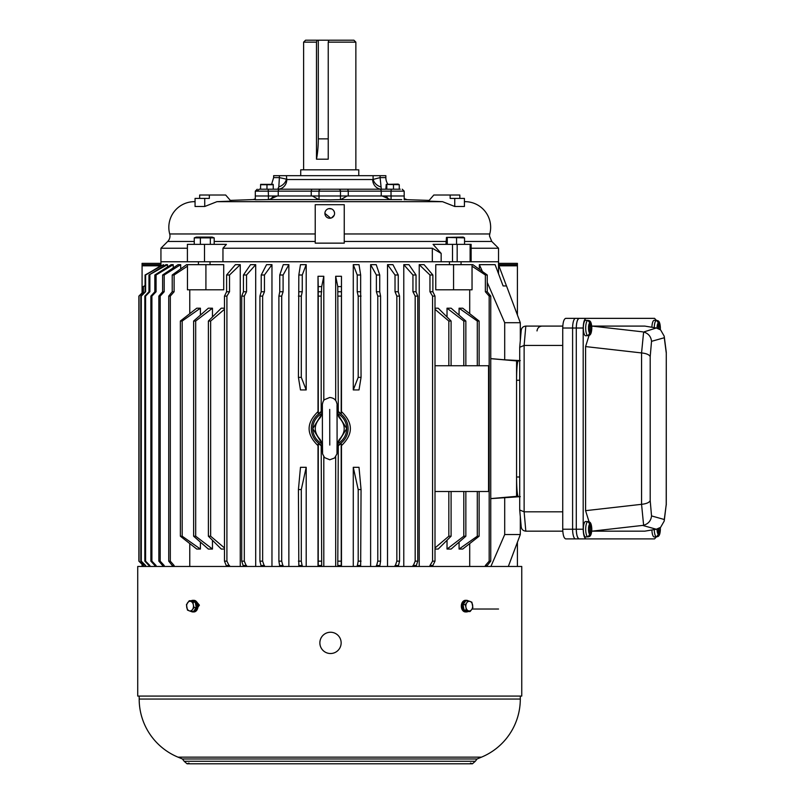 <?xml version="1.0" encoding="UTF-8"?>
<svg xmlns="http://www.w3.org/2000/svg" width="804" height="804" viewBox="0 0 804 804"><rect width="100%" height="100%" fill="white"/><g stroke="black" fill="none" stroke-linecap="round" stroke-linejoin="round"><path stroke-width="1.21" d="M519.716 360.916L518.248 360.916A19.346 1.688 90 0 0 516.57 380.262L516.57 476.993A19.346 1.688 90 0 0 518.248 496.339L516.57 496.339L516.57 360.916L490.752 358.664M647.783 318.354L579.222 318.354A9.678 2.935 90 0 0 576.287 328.022L576.287 529.223A9.678 2.935 90 0 0 579.222 538.901L647.783 538.901M579.222 318.354L575.533 318.354A9.678 2.935 90 0 0 572.599 328.022L576.287 328.022L576.287 529.223C576.478 535.062 577.483 538.288 579.292 538.901L586.186 538.901C584.377 538.288 583.382 535.062 583.191 529.223L572.599 529.223A9.678 2.935 90 0 0 575.533 538.901L579.222 538.901M572.599 529.223L572.599 328.022L572.599 529.223L562.73 529.223L562.73 328.022L572.599 328.022M461.325 606.327L462.813 601.653M196.156 601.291L199.402 605.161L196.578 609.03M521.756 566.468L137.725 566.468L137.725 696.083L521.756 696.083L521.756 566.468M470.501 763.076L472.42 763.8L475.295 761.277L184.186 761.277L182.418 758.976L177.996 757.147L481.485 757.147A62.873 62.873 0 0 0 520.299 699.048L520.299 696.083M177.996 757.147A62.873 62.873 0 0 1 139.182 699.048L139.182 696.083M651.903 327.268A7.738 2.342 -90 0 1 654.275 320.283L656.607 320.414A7.608 2.301 -90 0 1 656.838 320.464M658.375 328.595L658.375 322.826L656.617 320.525A7.568 2.291 -90 0 1 657.069 320.474A7.568 2.291 -90 0 1 657.21 320.525L657.582 320.645C659.24 320.886 660.164 323.339 660.375 328.022L660.305 329.68M657.21 320.756L658.958 322.826L658.958 328.866M329.71 409.427L329.74 428.622C339.147 428.612 339.147 428.612 329.74 428.622C320.334 428.643 320.334 428.643 329.74 428.622C329.71 407.407 329.71 407.407 329.74 428.622L329.771 445.074M337.037 414.995L337.228 413.005L339.228 417.648C345.851 424.934 345.861 432.25 339.258 439.577L337.459 443.034M337.077 442.24L336.987 453.878L334.625 457.958L329.791 459.777L324.535 457.587L322.585 453.898L322.444 442.26M337.399 442.773L337.298 444.18L339.258 439.577M337.358 414.452L337.248 413.045C336.836 402.884 337.64 405.819 336.323 401.648C335.157 399.146 332.946 397.759 329.69 397.477L324.444 399.688C323.509 400.402 322.806 402.02 322.354 404.553L322.404 415.015M322.203 413.025L320.223 417.678C313.62 424.984 313.63 432.291 320.253 439.607L322.253 444.25M322.072 443.064L320.253 439.607M320.223 417.678L322.022 414.211M337.409 414.191L339.228 417.648M194.055 607.573L193.352 604.879A4.834 3.417 90 0 1 193.473 606.126A4.834 3.417 90 0 1 192.468 609.553L194.055 607.573L196.256 607.573L193.473 611.522L191.262 611.522L192.468 609.553A4.834 3.417 90 0 1 189.171 610.799L191.262 611.522M195.241 602.186L193.04 602.186L189.231 600.729L191.432 600.729L195.241 602.186L196.256 607.573M189.231 600.729L186.438 604.678L187.453 610.075L189.171 610.799A4.834 3.417 90 0 1 186.749 607.372A4.834 3.417 90 0 1 187.644 602.709A4.834 3.417 90 0 1 190.94 601.452A4.834 3.417 90 0 1 193.352 604.879L193.04 602.186M355.86 169.825L355.86 42.14L328.233 42.14L328.233 159.192L316.485 159.192L316.485 42.14L303.621 42.14L303.621 169.825M316.485 42.14L317.057 40.2L305.56 40.2L303.621 42.14M328.233 42.14L328.816 40.2L353.921 40.2L355.86 42.14M358.765 175.674L358.765 169.825L300.726 169.825L300.726 175.674M316.485 159.192A36.27 10.552 90 0 0 318.294 138.871L318.294 40.2L328.816 40.2M317.057 40.2L318.294 40.2M562.79 531.163L525.816 531.163C522.922 530.851 521.374 529.243 521.173 526.329L519.716 510.058L519.716 347.197L521.173 330.926C521.374 328.012 522.922 326.394 525.816 326.092L562.79 326.092M562.73 328.022C562.921 322.193 563.916 318.967 565.725 318.354L644.074 318.354M562.73 529.223C562.921 535.062 563.916 538.288 565.725 538.901L575.533 538.901M519.716 347.268L524.128 345.439L562.73 345.439M562.73 511.816L524.128 511.816L524.128 345.439L525.816 326.092M537.012 330.926C537.424 328.012 539.092 326.394 542.007 326.092M519.716 509.987L524.128 511.816L525.816 531.163M463.184 237.1L446.471 237.401L464.541 237.873L463.184 237.1M464.541 237.873L464.541 244.356M456.561 244.356L456.561 237.873M446.471 237.401L445.969 244.356M447.275 237.873L447.275 244.356M466.531 600.327A5.809 4.11 90 0 0 462.421 606.126A5.809 4.11 90 0 0 466.531 611.934L465.436 611.934A5.809 4.11 90 0 1 461.325 606.126A5.809 4.11 90 0 1 465.436 600.327L466.531 600.327A5.809 4.11 90 0 1 468.039 600.729L466.843 602.709A4.834 3.417 -90 0 1 470.149 601.452A4.834 3.417 -90 0 1 472.571 604.879A4.834 3.417 -90 0 1 472.682 606.126A4.834 3.417 -90 0 1 471.677 609.553L472.883 607.573L471.868 602.186L468.049 600.729L465.848 600.729L463.054 604.678L464.069 610.075L467.888 611.522L470.089 611.522L471.677 609.553A4.834 3.417 -90 0 1 468.37 610.799L470.089 611.522M465.255 604.678L465.958 607.372A4.834 3.417 -90 0 1 466.843 602.709L465.255 604.678L463.054 604.678M466.27 610.075L468.37 610.799A4.834 3.417 -90 0 1 465.958 607.372L466.27 610.075L464.069 610.075M330.504 632.245L330.504 632.245A10.643 10.643 90 0 0 319.861 642.888A10.643 10.643 90 0 0 330.504 653.521L330.504 653.521A10.643 10.643 -90 0 1 319.871 642.888A10.643 10.643 -90 0 1 330.504 632.245A10.643 10.643 -90 0 1 341.147 642.888A10.643 10.643 -90 0 1 330.504 653.521L330.504 653.521M404.181 199.804L404.181 191.151L391.025 191.151L391.025 195.985L404.181 195.985L277.3 195.985L269.038 199.613L255.3 199.804L255.3 191.151L257.24 189.211M400.231 189.211L375.689 189.211M277.3 195.985L255.3 195.985L268.456 195.985L268.204 189.211L379.86 189.211L259.25 189.211M381.267 188.699L380.091 177.604L385.85 177.604A11.608 11.608 0 0 0 387.819 184.086M380.664 186.88A9.678 7.759 28.2 0 1 373.086 179.151L373.086 175.674L385.85 175.674L385.85 177.604M338.685 189.211A1.94 1.789 90 0 1 340.474 191.151L319.007 191.151L319.007 195.985L340.474 195.985L340.474 191.151L348.253 191.151L348.253 195.985M257.19 191.151L259.129 189.211L260.586 189.211L260.586 184.719L260.586 189.211M260.586 184.719L273.239 184.719L273.239 189.211L300.726 189.211L277.762 189.211L278.214 188.699M278.817 186.88A9.678 7.759 151.8 0 0 286.395 179.151L279.39 177.604L279.39 175.674L273.641 175.674L273.641 177.604L279.39 177.604L278.817 186.88L277.762 189.211A9.678 9.045 90 0 0 286.797 179.543L372.684 179.543A9.678 9.045 -90 0 0 381.719 189.211M278.254 188.628L278.526 187.915M373.086 175.674L286.395 175.674L286.797 179.543M372.684 179.543L380.091 177.604L380.091 175.674M279.39 175.674L286.395 175.674M192.789 611.934L193.885 611.934A5.809 4.1 -90 0 0 197.985 606.126A5.809 4.1 -90 0 0 193.885 600.327L192.789 600.327A5.809 4.1 90 0 1 196.89 606.126A5.809 4.1 90 0 1 192.789 611.934A5.809 4.1 90 0 1 191.282 611.522M191.282 600.729A5.809 4.1 90 0 1 192.789 600.327M445.969 241.451L344.253 241.451L344.253 204.688L315.228 204.688L315.228 243.14L344.253 243.14L344.253 204.688M195.06 201.673L193.573 201.673A25.638 25.638 0 0 0 169.714 233.964A7.738 7.738 0 0 1 167.714 241.451L160.941 248.225L160.941 261.762L498.54 261.762L471.124 261.762L471.124 244.356L433.065 244.356L441.155 253.411L441.155 261.762L222.959 261.762L222.959 248.225L226.416 244.356L204.497 244.356L204.497 261.762M330.685 218.145L324.906 213.402A4.834 4.834 0 0 1 329.74 208.558A4.834 4.834 0 0 1 334.575 213.402L334.484 214.346M334.575 213.402A4.834 4.834 0 0 1 329.74 218.236A4.834 4.834 0 0 1 324.906 213.402L324.997 212.447M325.268 211.542L325.721 210.708M327.057 209.382L327.891 208.929M328.796 208.658L331.6 208.929M332.424 209.382L333.168 209.985M333.76 210.708L334.484 212.457M187.402 248.225L160.941 248.225M432.331 261.762L432.331 248.225L222.959 248.225M432.331 248.225L441.155 253.411M464.541 241.451L491.767 241.451L498.54 248.225L471.124 248.225M344.253 241.451L344.253 243.14M344.253 233.964L489.767 233.964A25.638 25.638 0 0 0 465.908 201.673L464.421 201.673M454.752 198.407L464.421 198.407L464.421 206.487L454.752 206.487L442.532 201.673L428.532 201.111L433.808 195.02L450.15 195.02L450.15 198.407L454.752 198.407L454.752 206.487M204.729 198.407L209.331 198.407L209.331 195.02L225.673 195.02L230.949 201.111L216.949 201.673L204.729 206.487L195.06 206.487L195.06 198.407L204.729 198.407L204.729 206.487M255.3 198.618A4.834 4.834 0 0 1 252.526 199.613L230.326 200.387M319.027 195.985L319.027 199.633L329.74 199.854L340.454 199.633L340.454 195.985M391.076 195.985L391.076 199.633L401.789 199.633M391.076 199.633L340.454 199.633M344.253 232.517L344.253 226.276M334.213 215.251L331.59 217.864M204.497 244.356L187.402 244.356L187.402 261.762L160.941 261.762L160.941 265.642L145.624 274.998L163.503 264.667L163.503 266.164M312.364 195.985L318.766 199.613L269.038 199.613M347.127 195.985L340.715 199.613M382.181 195.985L390.442 199.613M209.331 195.02L199.653 195.02L199.653 198.407M450.15 195.02L459.828 195.02L459.828 198.407M398.08 184.086L386.232 184.387L399.266 184.719L398.08 184.086M393.488 184.719L393.488 189.211L391.277 189.211L391.025 191.151L348.253 191.151L347.76 189.211M399.266 184.719L399.266 189.211M386.232 184.387L385.87 189.211M386.794 184.719L386.794 189.211M273.199 184.367L260.627 184.367M266.978 184.719L266.978 189.211L260.657 189.211M466.531 611.934A5.809 4.11 90 0 0 468.039 611.522M656.838 536.781A7.608 2.301 -90 0 1 656.607 536.831L654.275 536.961A7.738 2.342 -90 0 1 651.903 529.987M658.958 528.379L658.958 534.429L657.21 536.73A7.568 2.291 -90 0 1 657.069 536.77A7.568 2.291 -90 0 1 656.617 536.73L658.375 534.429L658.375 528.65M660.305 527.565L660.375 529.223C660.184 533.866 659.25 536.328 657.582 536.6L657.21 536.499M583.191 328.022C583.382 322.193 584.377 318.967 586.186 318.354L579.292 318.354C577.483 318.967 576.478 322.193 576.287 328.022L583.191 328.022L583.191 529.223M656.406 536.851L654.567 538.901L586.186 538.901M656.406 320.404L654.567 318.354L586.186 318.354M591.975 531.163L644.778 531.163L656.325 529.253L642.647 525.414L591.975 531.163L591.764 530.499M589.081 335.368L585.583 346.584L585.583 510.671L589.081 521.876M656.325 529.253L660.607 527.344L664.215 521.052L664.285 519.505L651.531 515.917L650.195 500.56L650.195 356.685L651.531 341.328C650.989 336.504 648.346 333.389 643.622 332.002L656.325 327.992L644.778 326.092L591.975 326.092L591.764 326.756M585.583 346.584L641.562 352.936L641.562 504.319L585.583 510.671M642.647 525.414L643.622 525.253L641.562 504.319M642.647 331.841L591.975 326.092M641.562 352.936L643.622 332.002M656.325 327.992L660.607 329.901L664.215 336.203L666.275 352.252L666.225 504.54L664.285 519.505M651.531 515.917C650.989 520.751 648.346 523.856 643.622 525.253M664.215 521.052L666.225 504.54M650.195 500.56C649.391 502.49 646.587 503.736 641.793 504.299M650.195 356.685C649.391 354.755 646.587 353.509 641.793 352.956M651.531 341.328L664.285 337.75L664.215 336.203M210.035 264.667L210.035 261.762M198.427 264.667L198.427 261.762M200.377 237.873L214.196 237.873L212.155 237.1L196.297 237.1L194.256 237.873L200.377 237.873L200.377 244.356M194.256 244.356L194.256 237.873M210.336 237.873L210.336 244.356M214.196 237.873L214.196 244.356M588.267 536.781A7.608 2.301 -90 0 1 588.036 536.831L585.714 536.961A7.738 2.342 -90 0 1 583.332 529.223A7.738 2.342 -90 0 1 585.714 521.484L588.036 521.615A7.608 2.301 -90 0 1 588.267 521.665M588.639 521.957L590.387 524.027L590.387 534.429L588.639 536.73A7.568 2.291 -90 0 1 588.498 536.77A7.568 2.291 -90 0 1 588.056 536.73L589.804 534.429L589.804 524.027L588.056 521.726A7.568 2.291 -90 0 1 588.498 521.685A7.568 2.291 -90 0 1 588.639 521.726L589.02 521.846C590.669 522.087 591.603 524.54 591.814 529.223C591.613 533.866 590.679 536.328 589.02 536.6L588.639 536.499M472.079 609.03L498.54 609.03M588.267 335.58A7.608 2.301 -90 0 1 588.036 335.63L585.714 335.76A7.738 2.342 -90 0 1 583.332 328.022A7.738 2.342 -90 0 1 585.714 320.283L588.036 320.414A7.608 2.301 -90 0 1 588.267 320.464M588.639 320.756L590.387 322.826L590.387 333.228L588.639 335.529A7.568 2.291 -90 0 1 588.498 335.569A7.568 2.291 -90 0 1 588.056 335.529L589.804 333.228L589.804 322.826L588.056 320.525A7.568 2.291 -90 0 1 588.498 320.474A7.568 2.291 -90 0 1 588.639 320.525L589.02 320.645C590.669 320.886 591.603 323.339 591.814 328.022C591.613 332.665 590.679 335.127 589.02 335.399L588.639 335.298M419.226 566.468L419.226 264.667L424.09 264.667L432.874 274.998L432.874 291.751L435.004 296.103L435.004 561.152L432.874 565.503L429.959 565.503L432.572 561.152L432.572 296.103L429.959 291.751L429.959 274.998L432.874 274.998M353.278 566.468L353.278 467.315L359.006 467.315L361.056 489.566L358.192 489.566L353.278 467.315M353.278 389.93L358.192 377.357L361.056 377.357L359.006 389.93L353.278 389.93L353.278 264.667L359.006 264.667L360.654 274.998L360.654 291.751L357.227 291.751L357.227 274.998L353.278 264.667M298.827 566.468L298.425 489.566L300.475 467.315L306.203 467.315L306.203 566.468M306.203 389.93L300.475 389.93L298.425 377.357L298.827 274.998L300.475 264.667L306.203 264.667L306.203 389.93L301.289 377.357L298.425 377.357M335.68 400.543L335.68 276.274L341.469 276.274L341.469 411.618C353.328 422.944 353.328 434.281 341.469 445.627L341.469 566.468M335.68 566.468L335.68 456.813M323.801 456.712L323.801 566.468M318.012 566.468L318.012 445.627C306.153 434.311 306.153 422.974 318.012 411.618L318.012 276.274L323.801 276.274L323.801 400.432M435.768 289.812L435.768 264.667L453.567 264.667L453.567 289.812L435.768 289.812M459.074 315.128L459.074 308.193L462.722 308.193L479.124 321.037L479.124 365.75L488.551 365.75L488.551 491.505L435.004 491.505M479.124 491.505L479.124 536.208L462.722 549.052L459.074 549.052L459.074 542.127M447.024 316.987L447.024 308.193L451.134 308.193L465.848 321.037L465.848 365.75L477.295 365.75L477.295 321.037L479.124 321.037M465.848 491.505L465.848 536.208L451.134 549.052L447.024 549.052L447.024 540.268M435.004 308.193L438.21 308.193L451.094 321.037L451.094 365.75L463.797 365.75L463.797 321.037L465.848 321.037M451.094 491.505L451.094 536.208L438.21 549.052L435.004 549.052M387.518 566.468L387.518 264.667L392.935 264.667L398.261 274.998L395.025 274.998L387.518 264.667M143.223 566.468L143.223 565.503L138.891 561.152L138.891 296.103L143.223 291.751L143.223 286.606L145.082 285.531L145.082 274.998L163.503 264.667M154.83 566.468L154.83 565.503L150.871 561.152L150.871 296.103L154.83 291.751L154.83 274.998L171.141 264.667L173.222 264.667L173.222 267.893M172.227 566.468L172.227 565.503L168.729 561.152L168.729 296.103L172.227 291.751L172.227 274.998L186.618 264.667L187.453 264.667L187.453 289.812L223.713 289.812L223.713 264.667L205.914 264.667L205.914 289.812M189.774 289.812L189.774 313.661M189.774 543.594L189.774 566.468M226.607 566.468L224.477 561.152L224.477 296.103L226.607 291.751L226.607 274.998L235.391 264.667L240.255 264.667L240.255 566.468M261.22 566.468L259.923 561.152L259.923 296.103L261.22 291.751L261.22 274.998L266.546 264.667L271.963 264.667L271.963 566.468M279.752 566.468L278.898 561.152L278.898 296.103L279.752 291.751L279.752 274.998L283.259 264.667L288.867 264.667L288.867 566.468M243.441 566.468L241.723 561.152L241.723 296.103L243.441 291.751L243.441 274.998L250.536 264.667L255.702 264.667L255.702 566.468M162.619 566.468L162.619 565.503L158.86 561.152L158.86 296.103L162.619 291.751L162.619 274.998L178.046 264.667L180.679 264.667L180.679 268.928M148.971 566.468L148.971 565.503L144.831 561.152L144.831 296.103L148.971 291.751L148.971 274.998L165.966 264.667L167.473 264.667L167.473 266.988M403.779 566.468L403.779 264.667L408.945 264.667L416.04 274.998L412.944 274.998L403.779 264.667M370.624 566.468L370.624 264.667L376.222 264.667L379.729 274.998L376.383 274.998L370.624 264.667M224.477 549.052L221.271 549.052L208.387 536.208L208.387 321.037L221.271 308.193L224.477 308.193M212.457 540.268L212.457 549.052L208.347 549.052L193.633 536.208L193.633 321.037L208.347 308.193L212.457 308.193L212.457 316.987M200.407 542.127L200.407 549.052L196.759 549.052L180.357 536.208L180.357 321.037L196.759 308.193L200.407 308.193L200.407 315.128M469.707 566.468L469.707 543.594M469.707 313.661L469.707 289.812M453.567 289.812L472.038 289.812L472.038 264.667L472.863 264.667L487.254 274.998L487.254 291.751L490.752 296.103L490.752 561.152L487.254 565.503L487.254 566.468M479.355 269.33L479.355 264.667L495.103 264.667L503.103 285.943L506.47 285.943L498.47 264.667M498.54 248.225L498.54 273.802M503.103 285.943L506.52 285.943L520.299 322.705L520.299 340.504M337.228 411.839A18.381 18.381 0 0 1 337.278 445.386M337.258 446.572L341.187 443.416L341.469 445.627M341.469 411.618L341.187 413.829L337.198 410.613M520.299 516.741L520.299 534.549L504.701 534.549L490.902 566.468M520.299 360.594L504.701 359.81L504.701 322.705L520.299 322.705M479.355 264.667L482.42 271.521M487.254 282.455L504.701 322.705M160.941 264.667L142.077 264.667L142.077 292.897M142.077 564.358L142.077 566.468M517.404 566.468L517.404 542.288M517.404 314.967L517.404 264.667L498.54 264.667M490.752 358.604L504.701 359.81M490.752 498.591L516.57 496.339M490.752 498.641L520.299 496.651M504.701 534.549L504.701 497.435M485.365 566.468L485.365 565.503L489.174 561.152L489.174 296.103L485.365 291.751L485.365 274.998L472.038 266.204M485.365 274.998L487.254 274.998M187.453 264.667L205.914 264.667M180.357 321.037L182.186 321.037L200.407 308.193M200.407 549.052L182.186 536.208L180.357 536.208M182.186 536.208L182.186 321.037M193.633 321.037L195.684 321.037L212.457 308.193M212.457 549.052L195.684 536.208L193.633 536.208M195.684 536.208L195.684 321.037M208.387 321.037L210.648 321.037L224.477 309.309M224.477 547.946L210.648 536.208L208.387 536.208M210.648 536.208L210.648 321.037M143.403 566.468L143.403 565.503L139.042 561.152L139.042 296.103L143.403 291.751L143.403 286.606L145.082 285.641M145.082 285.531L143.403 286.606M143.403 565.503L139.042 561.152M139.042 296.103L143.223 291.751L143.223 286.606M376.383 566.468L377.779 561.152L377.779 296.103L376.383 291.751L376.383 274.998M379.729 566.468L380.583 561.152L380.583 296.103L379.729 291.751L379.729 274.998M412.944 566.468L415.176 561.152L415.176 296.103L412.944 291.751L412.944 274.998M416.04 566.468L417.768 561.152L417.768 296.103L416.04 291.751L416.04 274.998M148.971 274.998L167.473 264.667M149.866 566.468L149.866 565.503L145.584 561.152L145.584 296.103L149.866 291.751L149.866 274.998M162.619 274.998L164.197 274.998L180.679 264.667M164.197 566.468L164.197 565.503L160.187 561.152L160.187 296.103L164.197 291.751L164.197 274.998M243.441 274.998L246.537 274.998L255.702 264.667M246.537 566.468L244.305 561.152L244.305 296.103L246.537 291.751L246.537 274.998M279.752 274.998L283.098 274.998L288.867 264.667M283.098 566.468L281.701 561.152L281.701 296.103L283.098 291.751L283.098 274.998M261.22 274.998L264.456 274.998L271.963 264.667M264.456 566.468L262.637 561.152L262.637 296.103L264.456 291.751L264.456 274.998M226.607 274.998L229.522 274.998L240.255 264.667M229.522 566.468L226.909 561.152L226.909 296.103L229.522 291.751L229.522 274.998M172.227 274.998L174.116 274.998L187.453 266.204M174.116 566.468L174.116 565.503L170.307 561.152L170.307 296.103L174.116 291.751L174.116 274.998M154.83 274.998L156.076 274.998L173.222 264.667M156.076 566.468L156.076 565.503L151.906 561.152L151.906 296.103L156.076 291.751L156.076 274.998M145.082 566.468L145.082 565.503L140.831 561.152L140.831 296.103L145.082 291.751L145.082 274.998M145.624 566.468L145.624 565.503L141.283 561.152L141.283 296.103L145.624 291.751L145.624 274.998M395.025 566.468L396.844 561.152L396.844 296.103L395.025 291.751L395.025 274.998M398.261 566.468L399.558 561.152L399.558 296.103L398.261 291.751L398.261 274.998M435.004 309.309L448.833 321.037L451.094 321.037M435.004 365.75L448.833 365.75L448.833 321.037M435.004 547.946L448.833 536.208L448.833 491.505M451.094 536.208L448.833 536.208M447.024 308.193L463.797 321.037M447.024 549.052L463.797 536.208L463.797 491.505M465.848 536.208L463.797 536.208M459.074 308.193L477.295 321.037M459.074 549.052L477.295 536.208L477.295 491.505M479.124 536.208L477.295 536.208M453.567 264.667L472.038 264.667M341.248 566.468L341.187 443.416M322.253 445.416A18.381 18.381 0 0 1 322.203 411.859M322.223 410.683L318.294 413.829L318.012 411.618M318.012 445.627L318.294 443.416L322.283 446.642M341.187 413.829L341.469 276.274M335.68 276.274L337.78 286.606L341.248 286.606M338.293 412L337.78 286.606M321.188 412L321.188 296.103L321.7 286.606L323.801 276.274M318.012 276.274L318.233 286.606L321.7 286.606M318.294 413.829L318.233 286.606M318.233 566.468L318.294 443.416M321.7 566.468L321.188 445.245M337.78 566.468L338.293 445.245M301.289 377.357L301.289 296.103L302.254 291.751L302.254 274.998L306.203 264.667M298.827 274.998L302.254 274.998M298.425 489.566L301.289 489.566L306.203 467.315M302.254 566.468L301.289 561.152L301.289 489.566M358.192 377.357L358.192 296.103L357.227 291.751M361.056 377.357L360.654 291.751M357.227 274.998L360.654 274.998M357.227 566.468L358.192 561.152L358.192 489.566M360.654 566.468L361.056 489.566M432.874 566.468L432.874 565.503M419.226 264.667L429.959 274.998M429.959 566.468L429.959 565.503M485.365 291.751L487.254 291.751M489.174 296.103L490.752 296.103M489.174 561.152L490.752 561.152M485.365 565.503L487.254 565.503M376.383 291.751L379.729 291.751M377.779 296.103L380.583 296.103M377.779 561.152L380.583 561.152M376.383 565.503L379.729 565.503M412.944 291.751L416.04 291.751M415.176 296.103L417.768 296.103M415.176 561.152L417.768 561.152M412.944 565.503L416.04 565.503M148.971 291.751L149.866 291.751M144.831 296.103L145.584 296.103M144.831 561.152L145.584 561.152M148.971 565.503L149.866 565.503M162.619 291.751L164.197 291.751M158.86 296.103L160.187 296.103M158.86 561.152L160.187 561.152M162.619 565.503L164.197 565.503M243.441 291.751L246.537 291.751M241.723 296.103L244.305 296.103M241.723 561.152L244.305 561.152M243.441 565.503L246.537 565.503M279.752 291.751L283.098 291.751M278.898 296.103L281.701 296.103M278.898 561.152L281.701 561.152M279.752 565.503L283.098 565.503M261.22 291.751L264.456 291.751M259.923 296.103L262.637 296.103M259.923 561.152L262.637 561.152M261.22 565.503L264.456 565.503M226.607 291.751L229.522 291.751M224.477 296.103L226.909 296.103M224.477 561.152L226.909 561.152M226.607 565.503L229.522 565.503M172.227 291.751L174.116 291.751M168.729 296.103L170.307 296.103M168.729 561.152L170.307 561.152M172.227 565.503L174.116 565.503M154.83 291.751L156.076 291.751M150.871 296.103L151.906 296.103M150.871 561.152L151.906 561.152M154.83 565.503L156.076 565.503M145.082 291.751L145.624 291.751M145.082 565.503L145.624 565.503M395.025 291.751L398.261 291.751M396.844 296.103L399.558 296.103M396.844 561.152L399.558 561.152M395.025 565.503L398.261 565.503M448.833 365.75L451.094 365.75M463.797 365.75L465.848 365.75M477.295 365.75L479.124 365.75M338.293 561.152L341.187 561.152M337.78 565.503L341.248 565.503M341.187 296.103L338.293 296.103M337.78 291.751L341.248 291.751M318.294 561.152L321.188 561.152M321.188 296.103L318.294 296.103M318.233 291.751L321.7 291.751M321.7 565.503L318.233 565.503M302.254 291.751L298.827 291.751M298.425 296.103L301.289 296.103M298.425 561.152L301.289 561.152M298.827 565.503L302.254 565.503M358.192 296.103L361.056 296.103M358.192 561.152L361.056 561.152M357.227 565.503L360.654 565.503M429.959 291.751L432.874 291.751M432.572 296.103L435.004 296.103M432.572 561.152L435.004 561.152M160.941 263.35L142.077 263.35L142.077 265.802L160.659 265.802M498.54 263.35L517.404 263.35L517.404 265.802L498.902 265.802M516.57 380.262L519.716 380.262M519.716 476.993L516.57 476.993M139.182 699.048L520.299 699.048M182.418 758.976L477.063 758.976L481.485 757.147M657.059 328.153A5.296 1.608 -90 0 1 657.059 328.022A5.296 1.608 -90 0 1 658.375 322.826M658.958 322.826A5.296 1.608 -90 0 1 660.265 328.022A5.296 1.608 -90 0 1 660.195 329.61M654.265 327.66A7.608 2.301 -90 0 1 656.607 320.414L657.069 320.474M322.213 443.838L312.766 428.653L322.173 413.437A16.964 16.964 0 0 0 322.213 443.828M337.318 443.808A16.964 16.964 0 0 0 337.268 413.417L346.715 428.602L337.318 443.818M318.294 138.871L328.233 138.871M255.3 191.151L278.244 191.151L278.244 195.985M381.237 195.985L381.237 191.151A1.94 1.377 90 0 0 379.86 189.211M311.228 195.985L311.228 191.151L319.007 191.151A1.94 1.789 90 0 1 320.796 189.211M311.721 189.211L311.228 191.151L278.244 191.151A1.94 1.377 90 0 1 279.621 189.211M169.714 233.964L315.228 233.964M315.228 241.451L214.196 241.451M194.256 241.451L167.714 241.451M442.532 201.673L216.949 201.673M255.3 199.613L252.526 199.613M429.155 200.387L404.181 199.613M470.119 244.356L470.119 261.762M457.174 244.356L457.174 261.762M452.511 244.356L452.511 261.762M268.405 199.633L268.405 195.985M657.069 536.77L656.607 536.831A7.608 2.301 -90 0 1 654.265 529.595M658.375 534.429A5.296 1.608 -90 0 1 657.059 529.223A5.296 1.608 -90 0 1 657.059 529.102M660.195 527.645A5.296 1.608 -90 0 1 660.265 529.223A5.296 1.608 -90 0 1 658.958 534.429M664.285 337.75L666.225 352.715M588.498 536.77L588.036 536.831A7.608 2.301 -90 0 1 585.694 529.223A7.608 2.301 -90 0 1 588.036 521.615L588.498 521.685M589.804 534.429A5.296 1.608 -90 0 1 588.498 529.223A5.296 1.608 -90 0 1 589.804 524.027M590.387 524.027A5.296 1.608 -90 0 1 591.704 529.223A5.296 1.608 -90 0 1 590.387 534.429M588.498 335.569L588.036 335.63A7.608 2.301 -90 0 1 585.694 328.022A7.608 2.301 -90 0 1 588.036 320.414L588.498 320.474M589.804 333.228A5.296 1.608 -90 0 1 588.498 328.022A5.296 1.608 -90 0 1 589.804 322.826M590.387 322.826A5.296 1.608 -90 0 1 591.704 328.022A5.296 1.608 -90 0 1 590.387 333.228M472.42 763.8L187.061 763.8L188.98 763.076M475.295 761.277L477.063 758.976M184.186 761.277L187.061 763.8M337.117 451.999L337.037 405.226M322.444 452.029L322.364 405.246M322.233 444.21L322.123 442.793M322.082 414.482L322.183 413.065M461.054 264.667L461.054 261.762M449.446 264.667L449.446 261.762M271.802 197.925L273.732 195.985M387.679 197.925L385.749 195.985M404.181 191.151L402.241 189.211M273.641 177.604L271.662 184.086M489.767 233.964L489.495 235.974L491.767 241.451M464.421 201.623L465.908 201.673M406.955 199.613L404.181 198.618M195.06 201.623L193.573 201.673M666.275 505.002L666.275 352.252M508.329 566.468L520.299 534.549"/></g></svg>
